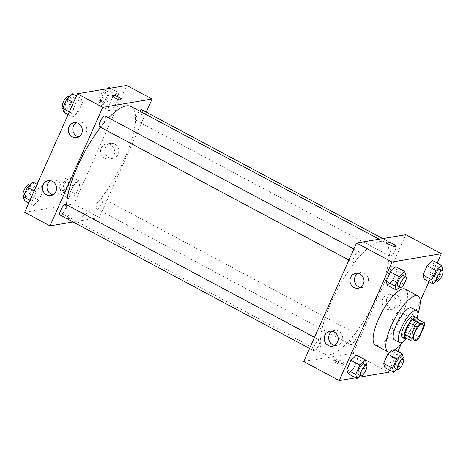 <?xml version="1.0" encoding="UTF-8"?>
<svg xmlns="http://www.w3.org/2000/svg" width="466" height="466" viewBox="0 0 466 466"><rect width="100%" height="100%" fill="white"/><g stroke="black" fill="none" stroke-linecap="round" stroke-linejoin="round"><path stroke-width="0.35" stroke-dasharray="2.33 1.75" d="M391.795 327.924A9.07 2.773 -61.9 0 1 391.12 327.837A9.07 2.773 -61.9 0 1 392.949 318.534A9.07 2.773 -61.9 0 1 399.671 311.847A9.07 2.773 -61.9 0 1 398.319 320.212A9.07 2.773 -61.9 0 1 391.795 327.924M404.36 337.134L409.078 336.341L416.691 340.413M416.878 318.831A11.702 3.582 -61.9 0 1 416.785 321.697L424.398 325.769M409.078 336.341A11.702 3.582 -61.9 0 0 411.734 333.039L416.785 321.697M406.76 338.415A12.087 3.699 118.1 0 0 413.878 329.724A12.087 3.699 118.1 0 0 417.157 318.977A18.133 5.545 118.1 0 1 406.766 338.421M413.779 315.965A12.087 3.699 -61.9 0 1 411.979 327.12A12.087 3.699 -61.9 0 1 403.282 337.401A12.087 3.699 -61.9 0 1 402.379 337.285M411.734 333.039L419.348 337.11M394.452 339.9A18.133 5.545 118.1 0 0 407.896 326.526A18.133 5.545 118.1 0 0 411.554 307.921M402.88 341.939A31.735 9.71 118.1 0 0 417.926 313.799M405.28 289.141A31.735 9.71 -61.9 0 1 400.556 318.435A31.735 9.71 -61.9 0 1 377.722 345.411A31.735 9.71 -61.9 0 1 375.351 345.108M355.675 377.786L358.144 377.367M389.57 370.051L397.882 351.387M401.156 344.042L420.233 301.193M428.912 281.691L437.225 263.028M360.125 375.468L362.426 373.254L353.543 368.501L348.102 373.738L353.543 368.501L357.702 359.17L356.414 355.075L357.702 359.17L366.579 363.923M399.467 287.103L401.768 284.889L392.885 280.142L387.444 285.373L392.885 280.142L397.044 270.81L395.756 266.709L397.044 270.81L405.921 275.557M436.246 280.911L438.547 278.697L429.664 273.95L424.223 279.181L429.664 273.95L433.817 264.618L432.535 260.517L433.817 264.618L442.7 269.365M396.904 369.27L399.205 367.062L390.322 362.309L384.881 367.546L390.322 362.309L394.475 352.978L393.193 348.877L389.669 352.267L393.193 348.877L395.092 349.896M386.5 242.139L386.5 242.139A5.289 1.159 24 0 0 390.858 245.349A5.289 1.159 24 0 0 396.164 246.444L396.164 246.444M399.781 304.846A7.578 7.025 -99.6 0 0 399.001 296.988A7.578 7.025 -99.6 0 0 392.162 293.964A7.578 7.025 -99.6 0 0 386.495 302.603A7.578 7.025 -99.6 0 0 394.679 308.917A7.578 7.025 -99.6 0 0 399.781 304.846M303.739 361.552L353.077 353.245L388.597 372.241M353.077 353.245L405.851 234.707M395.611 305.545A7.578 7.025 80.4 0 1 390.508 309.616A7.578 7.025 80.4 0 1 382.324 303.308A7.578 7.025 80.4 0 1 387.992 294.669A7.578 7.025 80.4 0 1 394.83 297.687A7.578 7.025 80.4 0 1 395.611 305.545M336.592 363.154A5.289 1.159 24 0 0 343.39 364.977A5.289 1.159 24 0 0 339.027 361.767A5.289 1.159 24 0 0 333.726 360.672A5.289 1.159 24 0 0 336.592 363.154M337.198 361.797A5.289 1.159 -156 0 1 334.332 359.315A5.289 1.159 -156 0 1 339.632 360.41A5.289 1.159 -156 0 1 343.995 363.62A5.289 1.159 -156 0 1 337.198 361.797M360.404 287.458A7.555 7.002 -99.6 0 0 362.717 287.481A7.555 7.002 -99.6 0 0 368.367 278.866A7.555 7.002 -99.6 0 0 360.206 272.581A7.555 7.002 -99.6 0 0 358.034 273.361M334.617 345.376A7.555 7.002 -99.6 0 0 336.93 345.405A7.555 7.002 -99.6 0 0 342.574 336.79A7.555 7.002 -99.6 0 0 334.419 330.499A7.555 7.002 -99.6 0 0 332.246 331.285M355.913 333.825A6.046 1.847 -61.9 0 1 356.362 333.883A6.046 1.847 -61.9 0 1 355.144 340.087A6.046 1.847 -61.9 0 1 350.665 344.543A6.046 1.847 -61.9 0 1 351.562 338.968A6.046 1.847 -61.9 0 1 355.913 333.825M353.677 262.434A6.046 1.847 -61.9 0 1 353.228 262.375A6.046 1.847 -61.9 0 1 354.445 256.172A6.046 1.847 -61.9 0 1 358.925 251.716A6.046 1.847 -61.9 0 1 358.028 257.296A6.046 1.847 -61.9 0 1 353.677 262.434M314.334 350.793A6.046 1.847 -61.9 0 1 313.886 350.741A6.046 1.847 -61.9 0 1 315.103 344.537A6.046 1.847 -61.9 0 1 319.583 340.075A6.046 1.847 -61.9 0 1 318.686 345.656A6.046 1.847 -61.9 0 1 314.334 350.793M390.456 256.242A6.046 1.847 -61.9 0 1 390.001 256.184A6.046 1.847 -61.9 0 1 391.224 249.98A6.046 1.847 -61.9 0 1 395.704 245.524A6.046 1.847 -61.9 0 1 394.807 251.104A6.046 1.847 -61.9 0 1 390.456 256.242M329.608 354.702A63.469 19.415 -61.9 0 1 324.866 354.096A63.469 19.415 -61.9 0 1 337.675 288.972A63.469 19.415 -61.9 0 1 384.724 242.163A63.469 19.415 -61.9 0 1 375.264 300.745A63.469 19.415 -61.9 0 1 329.608 354.702M130.987 106.475A63.469 19.415 -61.9 0 1 121.527 165.057A63.469 19.415 -61.9 0 1 75.865 219.014A63.469 19.415 -61.9 0 1 71.129 218.408A63.469 19.415 -61.9 0 1 66.609 204.801M100.604 127.282A63.469 19.415 -61.9 0 1 108.654 117.881M102.171 198.137A6.046 1.847 118.1 0 0 97.825 203.281A6.046 1.847 118.1 0 0 96.922 208.855A6.046 1.847 118.1 0 0 101.407 204.399A6.046 1.847 118.1 0 0 102.625 198.196A6.046 1.847 118.1 0 0 102.171 198.137M105.188 116.028A6.046 1.847 -61.9 0 1 104.285 121.609A6.046 1.847 -61.9 0 1 99.94 126.746A6.046 1.847 -61.9 0 1 99.485 126.688M65.846 204.388A6.046 1.847 -61.9 0 1 64.943 209.968A6.046 1.847 -61.9 0 1 60.597 215.106A6.046 1.847 -61.9 0 1 60.143 215.047M141.967 109.836A6.046 1.847 -61.9 0 1 141.064 115.417A6.046 1.847 -61.9 0 1 136.719 120.554A6.046 1.847 -61.9 0 1 136.264 120.496A6.046 1.847 -61.9 0 1 136.422 116.657A6.046 1.847 -61.9 0 1 139.66 111.112M73.092 221.973L99.334 217.558L146.272 112.137M78.556 180.627L79.843 184.728L75.684 194.06L70.244 199.291L68.956 195.19L73.115 185.858L78.556 180.627L73.115 185.858L68.956 195.19L70.244 199.291L75.684 194.06L79.843 184.728L78.556 180.627L69.673 175.88L64.232 181.111L60.079 190.443L61.366 194.543L66.807 189.307L70.96 179.975L69.673 175.88M117.898 92.262L119.185 96.363L115.026 105.695L109.586 110.925L108.298 106.831L112.457 97.499L117.898 92.262L112.457 97.499L108.298 106.831L109.586 110.925L115.026 105.695L119.185 96.363L117.898 92.262L110.326 88.214M81.119 98.454L82.406 102.555L78.247 111.887L72.807 117.123L71.525 113.022L75.678 103.691L81.119 98.454L75.678 103.691L71.525 113.022L72.807 117.123L78.247 111.887L82.406 102.555L81.119 98.454L76.43 95.949M24.628 212.292L73.96 203.986L126.74 85.453M33.465 205.483L32.183 201.382L36.336 192.05L41.777 186.819L43.064 190.92L38.911 200.252L33.465 205.483L38.911 200.252L43.064 190.92L41.777 186.819L36.336 192.05L32.183 201.382L33.465 205.483L28.776 202.972M78.754 136.841A7.555 7.002 -99.6 0 0 81.067 136.87A7.555 7.002 -99.6 0 0 86.717 128.255A7.555 7.002 -99.6 0 0 78.556 121.964A7.555 7.002 -99.6 0 0 76.383 122.75M52.967 194.765A7.555 7.002 -99.6 0 0 55.279 194.788A7.555 7.002 -99.6 0 0 60.929 186.173A7.555 7.002 -99.6 0 0 52.769 179.888A7.555 7.002 -99.6 0 0 50.596 180.668M108.759 157.584A7.578 7.025 -99.6 0 0 113.028 158.3A7.578 7.025 -99.6 0 0 118.696 149.662A7.578 7.025 -99.6 0 0 110.512 143.353A7.578 7.025 -99.6 0 0 104.792 149.65A7.578 7.025 -99.6 0 0 108.759 157.584M73.96 203.986L99.334 217.558M60.079 213.906A5.289 1.159 24 0 0 59.689 214.133A5.289 1.159 24 0 0 64.046 217.342A5.289 1.159 24 0 0 69.352 218.432A5.289 1.159 24 0 0 65.753 215.577A5.289 1.159 24 0 0 60.079 213.906A5.289 1.159 -156 0 1 65.753 215.577A5.289 1.159 -156 0 1 69.352 218.432A5.289 1.159 -156 0 1 64.046 217.337A5.289 1.159 -156 0 1 59.689 214.127A5.289 1.159 -156 0 1 60.079 213.906M104.588 158.283A7.578 7.025 80.4 0 1 100.621 150.355A7.578 7.025 80.4 0 1 106.341 144.052A7.578 7.025 80.4 0 1 114.525 150.361A7.578 7.025 80.4 0 1 108.858 159.005A7.578 7.025 80.4 0 1 104.588 158.283M112.463 95.594L112.463 95.6A5.289 1.159 24 0 0 116.063 98.454A5.289 1.159 24 0 0 121.731 100.126A5.289 1.159 24 0 0 122.127 99.899L122.127 99.899M63.12 190.6A6.046 1.847 -61.9 0 1 62.671 190.542A6.046 1.847 -61.9 0 1 63.889 184.338A6.046 1.847 -61.9 0 1 68.368 179.882A6.046 1.847 -61.9 0 1 67.471 185.456A6.046 1.847 -61.9 0 1 63.12 190.6M64.232 181.111L73.115 185.858M60.079 190.443L68.956 195.19M61.366 194.543L70.244 199.291M66.807 189.307L75.684 194.06M70.96 179.975L79.843 184.728M60.586 189.243A6.046 1.847 -61.9 0 1 60.131 189.184A6.046 1.847 -61.9 0 1 61.349 182.981A6.046 1.847 -61.9 0 1 65.834 178.525A6.046 1.847 -61.9 0 1 64.931 184.099A6.046 1.847 -61.9 0 1 60.586 189.243M107.856 88.633L103.574 92.746L99.421 102.077L100.708 106.178L106.149 100.947L110.302 91.616L109.015 87.515M102.462 102.235A6.046 1.847 -61.9 0 1 102.007 102.176A6.046 1.847 -61.9 0 1 103.231 95.973A6.046 1.847 -61.9 0 1 107.71 91.517A6.046 1.847 -61.9 0 1 106.813 97.097A6.046 1.847 -61.9 0 1 102.462 102.235M103.574 92.746L112.457 97.499M99.421 102.077L108.298 106.831M100.708 106.178L109.586 110.925M106.149 100.947L115.026 105.695M110.302 91.616L119.185 96.363M99.922 100.877A6.046 1.847 -61.9 0 1 99.474 100.819A6.046 1.847 -61.9 0 1 100.691 94.615A6.046 1.847 -61.9 0 1 105.176 90.159A6.046 1.847 -61.9 0 1 104.273 95.74A6.046 1.847 -61.9 0 1 99.922 100.877M24.587 200.735L30.028 195.499L34.181 186.167L32.894 182.072M26.341 196.792A6.046 1.847 -61.9 0 1 25.892 196.734A6.046 1.847 -61.9 0 1 27.11 190.53A6.046 1.847 -61.9 0 1 31.589 186.074A6.046 1.847 -61.9 0 1 30.692 191.648A6.046 1.847 -61.9 0 1 26.341 196.792M37.088 184.309L41.777 186.819M34.158 190.885L36.336 192.05M30.005 200.217L32.183 201.382M30.028 195.499L38.911 200.252M34.181 186.167L43.064 190.92M29.055 184.717A6.046 1.847 -61.9 0 1 28.152 190.291A6.046 1.847 -61.9 0 1 23.807 195.435A6.046 1.847 -61.9 0 1 23.352 195.376M63.929 112.37L69.37 107.139L73.523 97.808L72.236 93.707M65.683 108.427A6.046 1.847 -61.9 0 1 65.234 108.368A6.046 1.847 -61.9 0 1 66.452 102.165A6.046 1.847 -61.9 0 1 70.931 97.709A6.046 1.847 -61.9 0 1 70.034 103.289A6.046 1.847 -61.9 0 1 65.683 108.427M73.5 102.526L75.678 103.691M69.347 111.857L71.525 113.022M68.118 114.613L72.807 117.123M69.37 107.139L78.247 111.887M73.523 97.808L82.406 102.555M68.397 96.351A6.046 1.847 -61.9 0 1 67.494 101.932A6.046 1.847 -61.9 0 1 63.149 107.069A6.046 1.847 -61.9 0 1 62.694 107.011M399.205 367.062L402.898 358.768M400.766 357.632A6.046 1.847 -61.9 0 1 399.869 363.212A6.046 1.847 -61.9 0 1 395.517 368.35A6.046 1.847 -61.9 0 1 395.069 368.291M390.322 362.309L394.475 352.978L403.358 357.731M394.475 352.978L393.193 348.877M438.547 278.697L442.24 270.408M440.108 269.266A6.046 1.847 -61.9 0 1 439.211 274.847A6.046 1.847 -61.9 0 1 434.86 279.984A6.046 1.847 -61.9 0 1 434.411 279.926M429.664 273.95L433.817 264.618M362.426 373.254L366.119 364.96M363.993 363.824A6.046 1.847 -61.9 0 1 363.09 369.404A6.046 1.847 -61.9 0 1 358.738 374.542A6.046 1.847 -61.9 0 1 358.29 374.483M353.543 368.501L357.702 359.17M401.768 284.889L405.461 276.6M403.329 275.458A6.046 1.847 -61.9 0 1 402.432 281.039A6.046 1.847 -61.9 0 1 398.08 286.176A6.046 1.847 -61.9 0 1 397.632 286.118M392.885 280.142L397.044 270.81M422.505 324.056L399.671 311.847M413.954 340.046L391.12 327.837M392.162 293.964L387.992 294.669M394.679 308.917L390.508 309.616M343.39 364.977L343.995 363.62M333.726 360.672L334.332 359.315M358.232 288.238L362.717 287.481M355.721 273.338L360.206 272.581M332.444 346.156L336.93 345.405M329.934 331.256L334.419 330.499M71.129 218.408L324.866 354.096M379.184 239.198L384.724 242.163M356.362 333.883L102.625 198.196M350.665 344.543L96.922 208.855M348.918 260.075L353.228 262.375M353.851 249.001L358.925 251.716M309.581 348.434L313.886 350.741M314.509 337.361L319.583 340.075M136.264 120.496L390.001 256.184M382.755 238.598L395.704 245.524M76.581 137.621L81.067 136.87M74.071 122.721L78.556 121.964M50.794 195.545L55.279 194.788M48.283 180.645L52.769 179.888M110.512 143.353L106.341 144.052M113.028 158.3L108.858 159.005M60.131 189.184L62.671 190.542M65.834 178.525L68.368 179.882M99.474 100.819L102.007 102.176M105.176 90.159L107.71 91.517M23.76 195.592L25.892 196.734M29.754 185.089L31.589 186.074M63.102 107.232L65.234 108.368M69.096 96.73L70.931 97.709"/><path stroke-width="0.7" d="M414.629 340.133A9.07 2.773 -61.9 0 1 413.954 340.046A9.07 2.773 -61.9 0 1 415.783 330.743A9.07 2.773 -61.9 0 1 422.505 324.056A9.07 2.773 -61.9 0 1 421.153 332.427A9.07 2.773 -61.9 0 1 414.629 340.133M419.348 337.11L424.398 325.769A11.702 3.582 -61.9 0 0 424.485 322.897L419.767 323.695A11.702 3.582 -61.9 0 0 417.111 326.998L412.06 338.333A11.702 3.582 -61.9 0 0 411.973 341.205L416.691 340.413A11.702 3.582 -61.9 0 0 419.348 337.11M417.111 326.998L409.498 322.926L404.447 334.268L412.06 338.333M404.447 334.268A11.702 3.582 -61.9 0 0 404.36 337.134L411.973 341.205M409.498 322.926A11.702 3.582 -61.9 0 1 412.154 319.624L419.767 323.695M424.485 322.897L416.878 318.831L412.154 319.624M416.633 310.636A18.133 5.545 118.1 0 0 401.354 327.755A18.133 5.545 118.1 0 0 399.531 342.615L394.452 339.9A18.133 5.545 118.1 0 1 396.275 325.041A18.133 5.545 118.1 0 1 411.554 307.921L416.633 310.636A18.133 5.545 118.1 0 1 417.163 318.983A12.087 3.699 118.1 0 0 416.319 317.323A12.087 3.699 118.1 0 0 406.131 328.734A12.087 3.699 118.1 0 0 404.919 338.642A12.087 3.699 118.1 0 0 406.76 338.415M404.919 338.642L402.379 337.285A12.087 3.699 -61.9 0 1 403.597 327.382A12.087 3.699 -61.9 0 1 413.779 315.965L416.319 317.323M399.531 342.615A18.133 5.545 118.1 0 0 406.766 338.421M417.926 313.799A31.735 9.71 118.1 0 0 417.967 295.927A31.735 9.71 118.1 0 0 391.23 325.891A31.735 9.71 118.1 0 0 388.038 351.894A31.735 9.71 118.1 0 0 402.88 341.939M388.038 351.894L375.351 345.108A31.735 9.71 -61.9 0 1 378.543 319.111A31.735 9.71 -61.9 0 1 405.28 289.141L417.967 295.927M437.225 263.028L441.372 253.708L392.04 262.014L339.26 380.547L355.675 377.786M358.144 377.367L388.597 372.241L389.57 370.051M397.882 351.387L401.156 344.042M420.233 301.193L428.912 281.691M366.119 364.96L366.579 363.923L365.292 359.822L356.414 355.075L350.974 360.305L346.815 369.637L348.102 373.738L356.985 378.485L360.125 375.468M405.461 276.6L405.921 275.557L404.634 271.457L395.756 266.709L390.316 271.94L386.157 281.272L387.444 285.373L396.327 290.12L399.467 287.103M442.24 270.408L442.7 269.365L441.413 265.265L432.535 260.517L427.089 265.748L422.936 275.08L424.223 279.181L433.106 283.928L436.246 280.911M402.898 358.768L403.358 357.731L402.071 353.63L396.63 358.861L387.753 354.113L389.669 352.267L387.753 354.113L383.594 363.445L384.881 367.546L393.764 372.293L396.904 369.27M396.164 246.444A5.289 1.159 24 0 0 393.292 243.963A5.289 1.159 -156 0 1 396.164 246.444A5.289 1.159 -156 0 1 390.863 245.349A5.289 1.159 -156 0 1 386.5 242.139A5.289 1.159 -156 0 1 393.292 243.963A5.289 1.159 24 0 0 386.5 242.139M392.04 262.014L356.513 243.019L405.851 234.707L441.372 253.708M356.513 243.019L303.739 361.552L339.26 380.547M350.63 277.392A7.555 7.002 80.4 0 1 355.721 273.338A7.555 7.002 80.4 0 1 363.882 279.623A7.555 7.002 80.4 0 1 358.232 288.238A7.555 7.002 80.4 0 1 351.411 285.227A7.555 7.002 80.4 0 1 350.63 277.392M324.843 335.316A7.555 7.002 80.4 0 1 329.934 331.256A7.555 7.002 80.4 0 1 338.095 337.547A7.555 7.002 80.4 0 1 332.444 346.156A7.555 7.002 80.4 0 1 325.623 343.145A7.555 7.002 80.4 0 1 324.843 335.316M358.034 273.361A7.555 7.002 -99.6 0 0 355.115 276.641A7.555 7.002 -99.6 0 0 360.404 287.458M332.246 331.285A7.555 7.002 -99.6 0 0 329.328 334.559A7.555 7.002 -99.6 0 0 334.617 345.376M66.609 204.801A63.469 19.415 -61.9 0 1 100.604 127.282M108.654 117.881A63.469 19.415 -61.9 0 1 130.987 106.475L379.184 239.198M348.918 260.075L99.485 126.688A6.046 1.847 -61.9 0 1 100.708 120.484A6.046 1.847 -61.9 0 1 105.188 116.028L353.851 249.001M309.581 348.434L60.143 215.047A6.046 1.847 -61.9 0 1 61.366 208.85A6.046 1.847 -61.9 0 1 65.846 204.388L314.509 337.361M139.66 111.112A6.046 1.847 -61.9 0 1 141.967 109.836L382.755 238.598M50.002 225.864L102.776 107.326L77.403 93.759L24.628 212.292L50.002 225.864L73.092 221.973M146.272 112.137L152.114 99.019L102.776 107.326M78.323 123.438A7.555 7.002 80.4 0 1 82.284 131.342A7.555 7.002 80.4 0 1 76.581 137.621A7.555 7.002 80.4 0 1 69.76 134.61A7.555 7.002 80.4 0 1 68.98 126.781A7.555 7.002 80.4 0 1 74.071 122.721A7.555 7.002 80.4 0 1 78.323 123.438M46.542 194.829A7.555 7.002 80.4 0 1 43.192 184.699A7.555 7.002 80.4 0 1 48.283 180.645A7.555 7.002 80.4 0 1 56.444 186.93A7.555 7.002 80.4 0 1 50.794 195.545A7.555 7.002 80.4 0 1 46.542 194.829M152.114 99.019L126.74 85.453L77.403 93.759M76.383 122.75A7.555 7.002 -99.6 0 0 73.465 126.024A7.555 7.002 -99.6 0 0 78.754 136.841M50.596 180.668A7.555 7.002 -99.6 0 0 47.678 183.948A7.555 7.002 -99.6 0 0 52.967 194.765M121.737 100.12A5.289 1.159 -156 0 1 116.063 98.448A5.289 1.159 -156 0 1 112.463 95.594A5.289 1.159 -156 0 1 117.764 96.689A5.289 1.159 -156 0 1 122.127 99.899A5.289 1.159 -156 0 1 121.737 100.12M122.127 99.899A5.289 1.159 24 0 0 117.764 96.689A5.289 1.159 24 0 0 112.463 95.6M110.326 88.214L109.015 87.515L107.856 88.633M37.088 184.309L32.894 182.072L27.453 187.303L23.3 196.635L24.587 200.735L28.776 202.972M27.453 187.303L34.158 190.885M23.3 196.635L30.005 200.217M23.76 195.592L23.352 195.376A6.046 1.847 -61.9 0 1 24.576 189.173A6.046 1.847 -61.9 0 1 29.055 184.717L29.754 185.089M76.43 95.949L72.236 93.707L66.795 98.938L62.642 108.269L63.929 112.37L68.118 114.613M66.795 98.938L73.5 102.526M62.642 108.269L69.347 111.857M63.102 107.232L62.694 107.011A6.046 1.847 -61.9 0 1 63.912 100.813A6.046 1.847 -61.9 0 1 68.397 96.351L69.096 96.73M396.63 358.861L392.477 368.192L393.764 372.293M397.603 369.649L395.069 368.291A6.046 1.847 -61.9 0 1 396.286 362.088A6.046 1.847 -61.9 0 1 400.766 357.632L403.306 358.989A6.046 1.847 -61.9 0 1 402.403 364.563A6.046 1.847 -61.9 0 1 398.057 369.707A6.046 1.847 -61.9 0 1 397.603 369.649A6.046 1.847 -61.9 0 1 398.826 363.445A6.046 1.847 -61.9 0 1 403.306 358.989M395.092 349.896L402.071 353.63M387.753 354.113L383.594 363.445L392.477 368.192M383.594 363.445L384.881 367.546M441.413 265.265L435.972 270.501L431.819 279.833L433.106 283.928M436.945 281.283L434.411 279.926A6.046 1.847 -61.9 0 1 435.628 273.728A6.046 1.847 -61.9 0 1 440.108 269.266L442.648 270.624A6.046 1.847 -61.9 0 1 441.745 276.204A6.046 1.847 -61.9 0 1 437.399 281.342A6.046 1.847 -61.9 0 1 436.945 281.283A6.046 1.847 -61.9 0 1 438.168 275.086A6.046 1.847 -61.9 0 1 442.648 270.624M432.535 260.517L427.089 265.748L435.972 270.501M427.089 265.748L422.936 275.08L431.819 279.833M422.936 275.08L424.223 279.181M365.292 359.822L359.851 365.053L355.698 374.384L356.985 378.485M360.824 375.841L358.29 374.483A6.046 1.847 -61.9 0 1 359.507 368.28A6.046 1.847 -61.9 0 1 363.993 363.824L366.526 365.181A6.046 1.847 -61.9 0 1 365.624 370.761A6.046 1.847 -61.9 0 1 361.278 375.899A6.046 1.847 -61.9 0 1 360.824 375.841A6.046 1.847 -61.9 0 1 362.047 369.637A6.046 1.847 -61.9 0 1 366.526 365.181M356.414 355.075L350.974 360.305L359.851 365.053M350.974 360.305L346.815 369.637L355.698 374.384M346.815 369.637L348.102 373.738M404.634 271.457L399.193 276.693L395.04 286.025L396.327 290.12M400.166 287.475L397.632 286.118A6.046 1.847 -61.9 0 1 398.849 279.92A6.046 1.847 -61.9 0 1 403.329 275.458L405.869 276.816A6.046 1.847 -61.9 0 1 404.966 282.396A6.046 1.847 -61.9 0 1 400.62 287.534A6.046 1.847 -61.9 0 1 400.166 287.475A6.046 1.847 -61.9 0 1 401.389 281.278A6.046 1.847 -61.9 0 1 405.869 276.816M395.756 266.709L390.316 271.94L399.193 276.693M390.316 271.94L386.157 281.272L395.04 286.025M386.157 281.272L387.444 285.373"/></g></svg>
